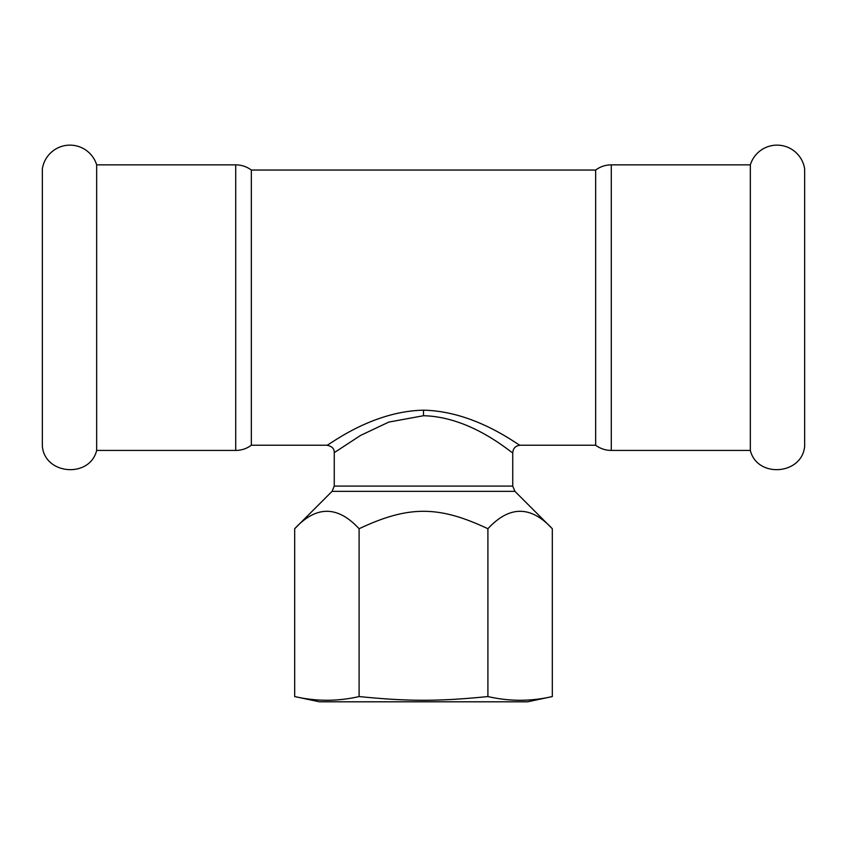 <?xml version="1.0" encoding="UTF-8"?>
<svg xmlns="http://www.w3.org/2000/svg" width="847" height="847" viewBox="0 0 847 847"><rect width="100%" height="100%" fill="white"/><g stroke="black" fill="none" stroke-linecap="round" stroke-linejoin="round"><path stroke-width="1.27" d="M96.664 307.63L96.664 450.424C89.835 478.322 44.933 474.934 42.35 446.337L42.35 168.934A27.93 27.93 0 0 1 96.664 164.847L96.664 307.63M750.336 307.63L750.336 450.424C757.165 478.322 802.067 474.934 804.65 446.337L804.65 168.934A27.93 27.93 0 0 0 750.336 164.847L750.336 307.63M423.5 415.729C472.711 416.883 512.446 454.246 512.742 452.679C513.197 448.169 515.675 445.691 520.185 445.236C519.793 446.687 476.776 411.271 423.5 410.181C370.181 411.261 327.154 446.771 326.815 445.215C331.971 446.221 334.449 448.698 334.247 452.658L360.6 435.411L388.784 422.092L423.5 415.729L423.5 410.181M251.337 170.046C246.689 166.626 241.48 164.89 235.71 164.847L235.71 450.424A26.035 26.035 0 0 0 251.337 445.226L251.337 170.046L595.663 170.046L595.663 445.226A26.035 26.035 0 0 0 611.29 450.424L750.336 450.424M334.258 452.658L334.258 486.093L512.742 486.093L512.742 452.679M294.682 528.74C316.153 505.49 337.625 505.49 359.096 528.74C408.349 505.49 438.651 505.49 487.904 528.74C509.375 505.49 530.847 505.49 552.318 528.74L514.923 491.355L332.077 491.355L294.682 528.74L294.682 696.552C316.153 701.496 337.625 701.496 359.096 696.552L359.096 528.74M487.904 528.74L487.904 696.552C438.651 701.496 408.349 701.496 359.096 696.552M552.318 528.74L552.318 696.552C530.847 701.496 509.375 701.496 487.904 696.552M552.318 696.552L527.617 701.803L319.383 701.803L294.682 696.552M595.663 170.046C600.311 166.626 605.52 164.89 611.29 164.847L611.29 450.424M251.337 445.226L326.815 445.226M520.185 445.226L595.663 445.226M96.664 450.424L235.71 450.424M96.664 164.847L235.71 164.847M611.29 164.847L750.336 164.847M512.742 486.093L514.923 491.355M334.258 486.093L332.077 491.355"/></g></svg>
